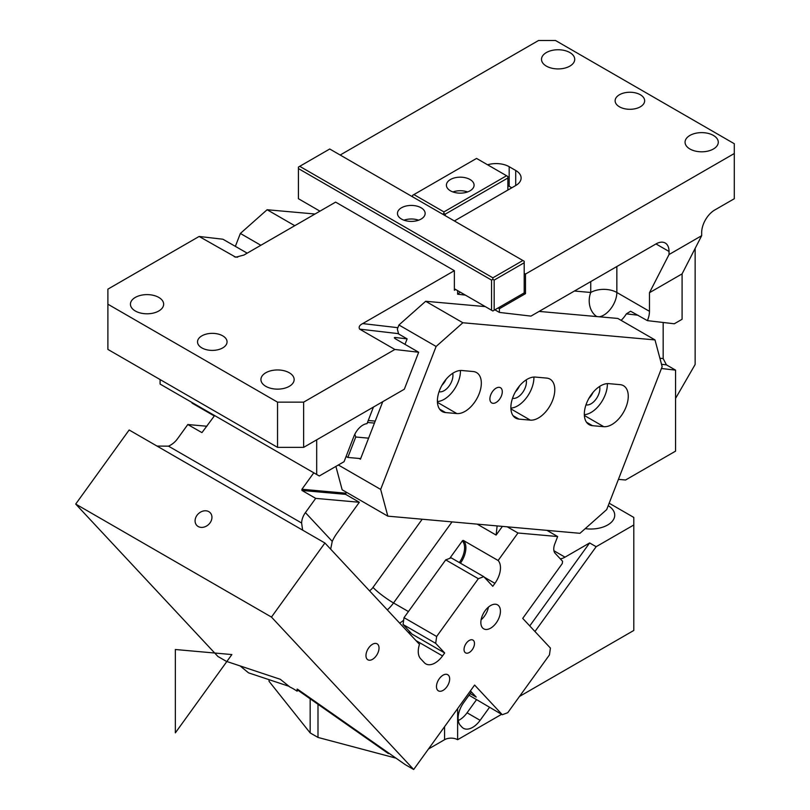 <?xml version="1.0" encoding="UTF-8"?>
<svg xmlns="http://www.w3.org/2000/svg" width="810" height="810" viewBox="0 0 810 810"><rect width="100%" height="100%" fill="white"/><g stroke="black" fill="none" stroke-linecap="round" stroke-linejoin="round"><path stroke-width="1.21" d="M444.67 652.961L435.689 643.342L403.066 624.5L412.047 634.129L444.67 652.961L442.533 655.928A18.458 10.651 120 0 1 425.817 663.886A18.458 10.651 120 0 1 424.359 662.722L420.613 658.712A18.458 10.651 120 0 1 419.509 644.244A27.682 15.987 -60 0 1 418.476 643.282L324.911 543.004L129.154 429.988L75.705 504.063L217.93 656.485L226.355 661.345L280.29 679.286L289.929 687.042A14.762 2.096 35.8 0 1 297.108 691.183L298.181 689.654M157.008 446.067L168.5 446.158A18.458 14.843 137 0 0 177.522 438.767L187.798 424.531L206.894 426.242M302.646 530.145L301.603 523.007L168.5 446.158M313.794 472.807L301.917 489.26L301.978 490.455L315.687 498.373L305.41 512.608A18.458 14.843 -43 0 0 301.603 523.007M202.054 432.489L214.609 415.55M187.798 424.531L201.761 432.52M315.687 498.373L359.326 502.271L336.95 533.284A27.682 15.987 -60 0 0 332.252 541.374L330.662 549.17M403.663 620.207A27.682 15.987 -60 0 1 399.644 623.103M301.978 490.455L345.627 494.353L346.285 492.166M345.627 494.353L359.326 502.271M507.262 526.824L517.965 533L498.12 560.5L463.533 540.533A0.921 0.739 137 0 0 462.348 540.898L449.742 558.363M502.392 526.389L496.125 535.076L497.117 525.913M517.965 533L557.655 536.544L554.82 543.854A11.077 6.389 -60 0 0 555.184 553.351L562.585 561.289L562.272 563.568L522.713 618.384L550.415 648.071L549.453 654.915L507.759 712.699L502.301 714.734L474.609 685.058L413.677 769.5L405.253 764.64L297.898 689.452L297.138 689.077L297.108 691.183M557.655 536.544L546.963 530.368M498.12 560.5A18.458 10.651 120 0 1 494.91 583.332L492.774 586.298L483.793 576.669L478.335 578.704L445.713 559.872L404.028 617.655L436.651 636.488L478.335 578.704M435.689 643.342L436.651 636.488M324.911 543.004L271.461 617.078L413.677 769.5M437.278 689.766A9.325 5.386 120 0 0 438.402 690.849A9.325 5.386 120 0 0 447.019 686.586A9.325 5.386 120 0 0 448.861 675.783A9.325 5.386 120 0 0 447.727 674.7A9.325 5.386 120 0 0 439.121 678.962A9.325 5.386 120 0 0 437.278 689.766M498.656 605.738A13.841 7.989 120 0 0 497.563 604.857A13.841 7.989 120 0 0 484.35 611.823A13.841 7.989 120 0 0 482.618 627.963A13.841 7.989 120 0 0 483.722 628.833A13.841 7.989 120 0 0 496.935 621.878A13.841 7.989 120 0 0 498.656 605.738M464.981 652.404A7.381 4.263 120 0 0 465.568 652.87A7.381 4.263 120 0 0 472.615 649.164A7.381 4.263 120 0 0 473.536 640.558A7.381 4.263 120 0 0 472.949 640.082A7.381 4.263 120 0 0 465.902 643.798A7.381 4.263 120 0 0 464.981 652.404M378.928 646.785A9.224 5.326 120 0 0 377.116 643.818A9.224 5.326 120 0 0 369.492 646.866A9.224 5.326 120 0 0 366.069 656.829A9.224 5.326 120 0 0 367.882 659.796A9.224 5.326 120 0 0 375.516 656.748A9.224 5.326 120 0 0 378.928 646.785M75.705 504.063L271.461 617.078M354.81 434.292L355.752 437.005L368.601 438.159M346.103 456.445L347.824 457.447L355.752 437.005M347.824 457.447L360.673 458.592M195.696 523.776A9.224 7.422 -43 0 0 196.769 525.386A9.224 7.422 -43 0 0 207.664 525.285A9.224 7.422 -43 0 0 211.329 514.39A9.224 7.422 -43 0 0 210.266 512.791A9.224 7.422 -43 0 0 199.371 512.892A9.224 7.422 -43 0 0 195.696 523.776M502.301 714.734L469.041 695.213M403.066 624.5L404.028 617.655M483.793 576.669L451.17 557.837L445.713 559.872M470.195 693.603L476.189 697.066L470.408 690.879M488.43 607.115A13.841 7.989 -60 0 1 481.11 619.802M289.059 686.323L248.508 672.837L240.124 665.931M388.82 753.128L388.435 753.624L298.171 690.404L298.181 689.705M388.435 753.624L388.446 752.865M524.192 273.314L525.487 274.063L734.295 153.515L734.295 143.724L555.508 40.5L538.539 40.5L340.18 155.024M675.57 398.388L695.142 364.48L695.142 248.417M659.897 358.202L663.167 358.587L666.428 364.865L675.57 370.14L675.57 451.13L625.563 480.006L618.425 479.368M701.673 235.69L669.04 254.532L649.468 292.714L649.468 311.324A18.458 10.651 -60 0 1 648.952 315.809A18.458 10.651 -60 0 1 647.403 320.638L674.295 323.777L682.091 319.272L682.091 273.871L701.673 235.69L701.673 232.632A18.458 10.651 -60 0 1 714.714 210.023L734.295 198.723L734.295 153.515M663.167 358.587L663.167 322.481M649.468 292.714L682.091 273.871M647.403 320.638L630.595 311.222L626.363 313.865A18.458 10.651 -60 0 1 621.088 320.345M669.04 254.532L669.04 251.465A18.458 10.651 -60 0 0 665.223 243.02A18.458 10.651 -60 0 0 655.989 243.931L669.04 251.465M492.865 277.83L299.72 166.323L329.741 148.999L522.885 260.506L492.865 277.83L492.865 279.339L494.171 280.098L524.192 262.764L524.192 292.906L525.487 293.655L499.395 308.721L499.395 312.427L530.975 316.102L655.989 243.931M316.69 439.82L316.69 474.488L160.086 384.072L160.086 379.546M316.69 474.488L319.302 475.986L344.068 461.69L353.919 436.296A14.762 8.525 -60 0 1 367.011 423.66L373.45 407.055M277.536 447.363L107.892 349.414L107.892 304.206L277.536 402.155L277.536 447.363L303.639 447.363L303.639 402.155L394.875 349.475L359.64 329.133C358.455 327.037 359.478 325.185 362.708 323.595L454.369 270.672L335.613 202.115L243.962 255.028L235.761 257.215L199.128 236.459L222.922 239.233L247.202 253.155M277.536 402.155L303.639 402.155M107.892 304.206L107.892 289.14L199.128 236.459M368.246 420.481L375.222 421.099L382.755 401.679M525.487 293.655L525.487 274.063M454.369 220.948L515.707 185.541A18.458 10.651 180 0 0 521.113 178.008A18.458 10.651 180 0 0 515.707 170.465L515.707 185.541M507.87 185.601A18.458 10.651 180 0 1 509.176 186.29L511.788 187.798M487.6 164.784A18.458 10.651 180 0 1 509.176 166.698L515.707 170.465M455.676 289.514L454.369 290.264L454.369 270.672M465.385 295.113L457.63 294.212L460.272 292.167M499.395 308.721L498.089 307.972M494.88 309.825L499.395 312.427M405 344.351L407.126 338.874L398.642 333.973L397.335 329.103L398.935 324.992L436.124 346.467L462.864 322.755L654.996 339.916L617.797 318.441L539.106 311.415M675.57 370.14L661.446 368.499M394.875 349.475L418.679 352.249L404.332 389.225L303.639 447.363M394.349 337.679L395.371 337.507C393.873 337.416 394.024 337.942 395.837 339.066L418.679 352.249M407.126 338.874L395.371 337.507L394.986 338.509M446.047 379.343A12.454 7.189 -60 0 1 441.956 385.266M519.504 385.904A12.454 7.189 -60 0 1 515.423 391.827M592.96 392.465A12.454 7.189 -60 0 1 588.88 398.388M222.73 335.846A14.762 8.525 180 0 1 227.053 341.881A14.762 8.525 180 0 1 217.941 349.748A14.762 8.525 180 0 1 201.852 347.905A14.762 8.525 180 0 1 197.529 341.881A14.762 8.525 180 0 1 206.641 334.003A14.762 8.525 180 0 1 222.73 335.846M158.78 297.422A16.605 9.588 180 0 1 163.65 304.206A16.605 9.588 180 0 1 153.394 313.065A16.605 9.588 180 0 1 135.29 310.989A16.605 9.588 180 0 1 130.43 304.206A16.605 9.588 180 0 1 140.687 295.346A16.605 9.588 180 0 1 158.78 297.422M265.791 386.329A16.605 9.588 180 0 1 260.931 379.546A16.605 9.588 180 0 1 271.188 370.686A16.605 9.588 180 0 1 289.281 372.772A16.605 9.588 180 0 1 294.151 379.546A16.605 9.588 180 0 1 283.895 388.405A16.605 9.588 180 0 1 265.791 386.329M640.335 94.75A14.762 8.525 180 0 1 644.659 100.774A14.762 8.525 180 0 1 635.546 108.651A14.762 8.525 180 0 1 619.447 106.799A14.762 8.525 180 0 1 615.124 100.774A14.762 8.525 180 0 1 624.247 92.897A14.762 8.525 180 0 1 640.335 94.75M569.865 52.559A16.605 9.588 180 0 1 574.725 59.332A16.605 9.588 180 0 1 564.469 68.192A16.605 9.588 180 0 1 546.375 66.116A16.605 9.588 180 0 1 541.505 59.332A16.605 9.588 180 0 1 551.762 50.473A16.605 9.588 180 0 1 569.865 52.559M689.928 148.999A16.605 9.588 180 0 1 685.058 142.216A16.605 9.588 180 0 1 695.314 133.356A16.605 9.588 180 0 1 713.418 135.432A16.605 9.588 180 0 1 718.278 142.216A16.605 9.588 180 0 1 708.021 151.075A16.605 9.588 180 0 1 689.928 148.999M367.477 422.466L374.453 423.083M654.996 339.916L662.155 366.657L606.69 509.601L579.95 533.314L387.828 516.152L342.154 489.787L335.887 466.408M387.828 516.152L380.659 489.412L338.357 464.991M398.935 324.992L425.675 301.279L462.864 322.755M425.675 301.279L485.281 306.605M377.612 414.933L360.43 459.209L359.124 458.45M436.124 346.467L380.659 489.412M456.86 413.566A23.065 13.314 -60 0 0 477.961 396.546A23.065 13.314 -60 0 0 476.553 372.57A23.065 13.314 -60 0 0 473.172 371.527L461.872 370.514A23.065 13.314 -60 0 0 440.772 387.544A23.065 13.314 -60 0 0 442.179 411.52A23.065 13.314 -60 0 0 445.561 412.563L456.86 413.566L437.451 402.357M530.327 420.127L519.018 419.124A23.065 13.314 -60 0 1 515.646 418.082A23.065 13.314 -60 0 1 514.239 394.106A23.065 13.314 -60 0 1 535.329 377.075L546.639 378.088A23.065 13.314 -60 0 1 550.01 379.131A23.065 13.314 -60 0 1 551.418 403.107A23.065 13.314 -60 0 1 530.327 420.127L510.908 408.918M501.461 395.806A8.768 5.062 -60 0 1 491.71 402.914A8.768 5.062 -60 0 1 490.728 394.845A8.768 5.062 -60 0 1 500.479 387.727A8.768 5.062 -60 0 1 501.461 395.806M603.784 426.688A23.065 13.314 -60 0 0 624.885 409.668A23.065 13.314 -60 0 0 623.477 385.692A23.065 13.314 -60 0 0 620.096 384.649L608.796 383.636A23.065 13.314 -60 0 0 587.696 400.666A23.065 13.314 -60 0 0 589.103 424.642A23.065 13.314 -60 0 0 592.485 425.685L603.784 426.688L584.374 415.49M533.901 377.055A23.065 13.314 -60 0 1 510.877 408.098M512.507 398.348L513.196 398.409L512.598 398.064M526.196 379.86A12.454 7.189 -60 0 1 522.814 392.232A12.454 7.189 -60 0 1 513.196 398.409M607.368 383.616A23.065 13.314 -60 0 1 584.334 414.659M585.964 404.909L586.653 404.97L586.065 404.625M599.653 386.431A12.454 7.189 -60 0 1 596.281 398.793A12.454 7.189 -60 0 1 586.653 404.97M460.444 370.494A23.065 13.314 -60 0 1 437.41 401.537M439.04 391.777L439.729 391.848L439.142 391.503M452.729 373.299A12.454 7.189 -60 0 1 449.358 385.671A12.454 7.189 -60 0 1 439.729 391.848M214.306 415.975L192.071 403.137L191.889 402.428M260.85 245.278L240.368 233.452L267.108 209.739L314.999 214.012M267.108 209.739L294.759 225.696M240.368 233.452L235.345 246.402M418.628 220.198A13.841 7.989 0 0 0 415.196 219.307A13.841 7.989 0 0 0 403.977 220.198M415.196 205.75A13.841 7.989 0 0 0 397.457 213.415A13.841 7.989 0 0 0 407.41 221.079A13.841 7.989 0 0 0 425.149 213.415A13.841 7.989 0 0 0 415.196 205.75M522.885 260.506L524.192 261.255L524.192 262.764M492.865 279.339L491.559 280.098L298.424 168.581L298.424 167.083L299.72 166.323M524.192 292.906L494.171 310.23L494.171 280.098M454.369 288.755L492.865 310.989L494.171 310.23M298.424 168.581L298.424 198.723L319.95 211.157M491.559 310.23L491.559 280.098M467.562 191.94A13.841 7.989 0 0 0 452.922 191.94M446.958 182.908A13.841 7.989 0 0 0 446.401 185.156A13.841 7.989 0 0 0 458.268 193.074A13.841 7.989 0 0 0 473.526 187.414A13.841 7.989 0 0 0 474.083 185.156A13.841 7.989 0 0 0 462.206 177.248A13.841 7.989 0 0 0 446.958 182.908M413.91 194.582L443.931 211.906L506.564 175.74L476.553 158.416L412.604 195.331L412.604 196.84M443.931 211.906L443.931 213.415L442.625 214.164M507.87 190.056L507.87 176.499L506.564 175.74M443.931 213.415L445.237 214.164L445.237 215.673M507.87 178.008L445.237 214.164M529.75 625.928L589.629 542.943L565.005 557.159A18.458 10.651 -60 0 1 560.317 558.86M609.171 503.212L633.805 517.428L633.805 630.453L519.473 696.458M633.805 524.971L596.15 546.71L534.965 631.506M457.63 708.588L457.63 739.702L501.582 714.319M428.47 748.997L444.579 739.702A9.224 5.326 180 0 1 457.63 739.702M317.996 704.285L317.996 737.434L395.989 758.15M310.169 698.807L310.169 732.918L317.996 737.434M310.169 732.918L269.052 681.311L269.052 679.671M489.493 707.343L480.127 720.323L467.076 712.79A18.458 10.651 -60 0 1 458.257 720.525M480.127 720.323A18.458 10.651 -60 0 1 463.411 728.281A18.458 10.651 -60 0 1 461.943 727.117L460.455 725.507A18.458 10.651 -60 0 1 463.654 702.675L471.4 691.942M467.076 712.79L476.442 699.799M589.629 542.943L596.15 546.71M608.219 505.683A23.996 13.851 180 0 1 614.729 515.17A23.996 13.851 180 0 1 597.496 528.464A23.996 13.851 180 0 1 585.215 528.646M231.862 654.561L175.355 732.868L175.355 649.509L231.862 654.561M332.252 541.374L305.41 512.608M408.422 611.55L393.538 602.954A27.682 15.987 -60 0 1 387.312 609.879M452.031 521.883L393.538 602.954A18.458 2.612 35.8 0 1 373.005 587.392A9.224 5.326 -60 0 1 369.492 590.784M373.005 587.392L422.192 519.22M496.125 535.076L477.181 524.131M494.91 583.332L484.289 577.196M410.478 632.458L409.556 633.724M442.533 655.928L415.965 640.588M409.587 631.496L408.665 632.772M463.533 540.533A18.458 10.651 -60 0 1 460.455 563.193M462.348 540.898A17.537 10.125 -60 0 1 459.331 562.545M301.917 489.26L345.566 493.158M649.468 311.324L616.845 292.481A18.458 10.651 -60 0 1 599.177 316.781M590.743 281.596L590.743 292.481A18.458 10.651 180 0 1 616.845 292.481L616.845 266.531M574.422 291.023L590.743 292.481A18.458 14.56 -84.9 0 0 596.828 316.568M509.176 186.29L509.176 166.698M457.63 294.212L457.63 290.638M362.708 323.595L397.882 327.685M638.017 315.222L626.363 313.865M666.428 364.865L661.527 364.298M398.56 333.669L359.64 329.133M234.363 256.8L237.684 257.195M519.018 419.124L513.054 415.672M592.485 425.685L586.511 422.233M445.561 412.563L439.587 409.111M565.005 557.159L553.939 550.76M444.579 726.671L444.579 739.702"/></g></svg>
